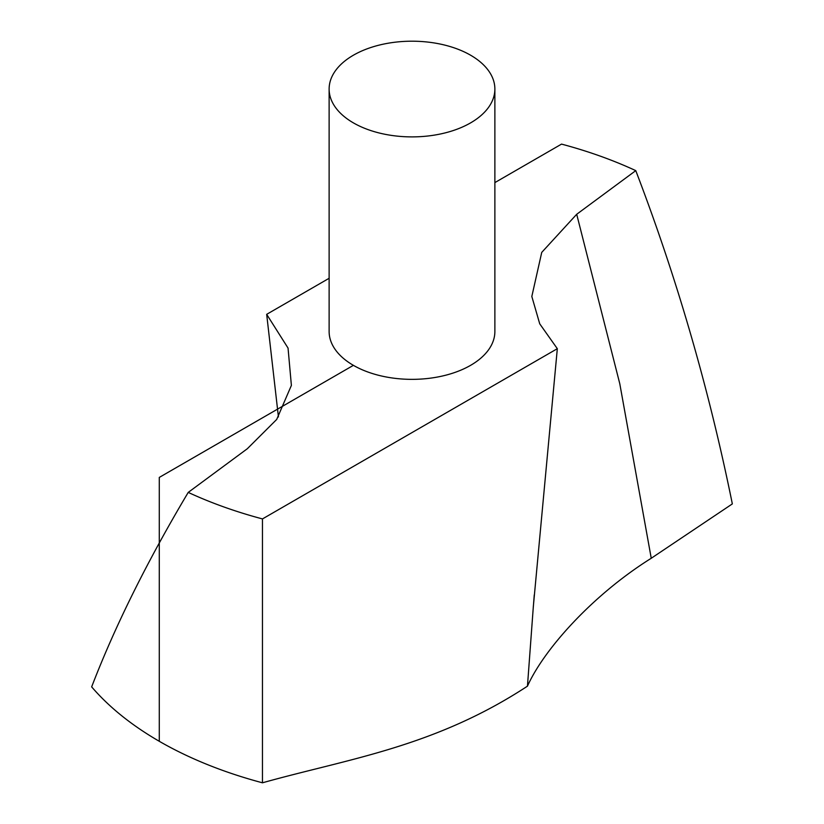 <?xml version="1.0" encoding="UTF-8"?>
<svg xmlns="http://www.w3.org/2000/svg" width="824" height="824" viewBox="0 0 824 824"><rect width="100%" height="100%" fill="white"/><g stroke="black" fill="none" stroke-linecap="round" stroke-linejoin="round"><path stroke-width="1.24" d="M557.323 348.686L539.72 323.811L531.82 296.475L541.739 252.391L576.697 214.281L635.768 170.63C676.772 277.667 708.959 388.753 732.34 503.907L651.248 558.27C592.837 594.784 544.087 649.106 527.453 686.165L533.365 606.134L557.323 348.686L262.465 518.924L262.465 782.8C348.676 758.646 434.464 747.131 527.453 686.165M278.43 416.934L266.677 314.335L288.05 348.089L291.387 385.416L276.709 419.437L247.303 448.75L188.233 492.402C147.228 561.226 115.041 626.044 91.66 686.876A357.389 206.34 0 0 0 262.465 782.8M329.126 89.044L329.126 331.516A82.874 47.844 0 0 0 380.286 375.713A82.874 47.844 0 0 0 470.597 365.341A82.874 47.844 0 0 0 494.874 331.516L494.874 89.044A82.874 47.844 0 0 0 412 41.2A82.874 47.844 0 0 0 329.126 89.044A82.874 47.844 0 0 0 380.286 133.251A82.874 47.844 0 0 0 470.597 122.879A82.874 47.844 0 0 0 494.874 89.044M635.768 170.63A357.389 206.34 0 0 0 561.535 144.107L494.874 182.598M266.677 314.335L329.126 278.285M188.233 492.402A357.389 206.34 0 0 0 262.465 518.924M353.403 365.341L159.29 477.415L159.29 741.291M576.697 214.281L619.782 383.716L651.248 558.27M534.251 594.959L533.365 606.495"/></g></svg>
